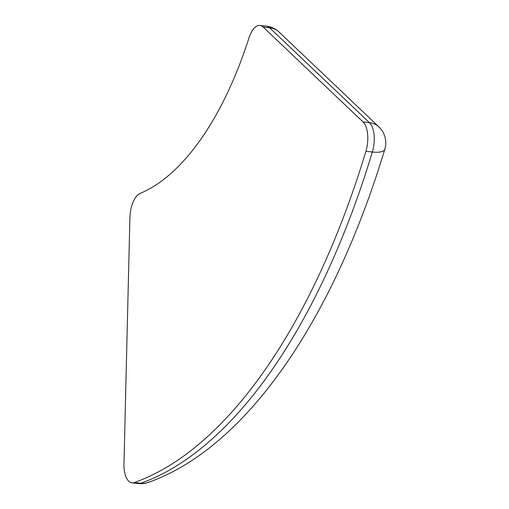 <?xml version="1.0" encoding="UTF-8"?>
<svg xmlns="http://www.w3.org/2000/svg" width="509" height="509" viewBox="0 0 509 509"><rect width="100%" height="100%" fill="white"/><g stroke="black" fill="none" stroke-linecap="round" stroke-linejoin="round"><path stroke-width="0.76" d="M249.111 37.551A293.114 136.705 96.3 0 1 140.153 193.395A21.982 10.25 -83.7 0 0 129.903 217.706L123.967 463.858A21.982 10.25 -83.7 0 0 132.003 482.837A21.982 10.25 -83.7 0 0 134.312 482.545A586.228 273.409 -83.7 0 0 365.907 151.294A21.982 10.25 -83.7 0 0 363.025 121.931L263.178 27.079A21.982 10.25 -83.7 0 0 259.914 25.45A21.982 10.25 -83.7 0 0 249.111 37.551M263.178 27.079L269.617 27.791L369.464 122.644A21.982 10.25 96.3 0 1 372.353 152.006A586.228 273.409 96.3 0 1 140.751 483.264A21.982 10.25 96.3 0 1 138.448 483.55A21.982 21.982 0 0 0 148.214 482.417A21.982 18.967 70.5 0 1 140.751 483.264L134.312 482.545M259.914 25.45L266.36 26.163A21.982 10.25 96.3 0 1 269.617 27.791A21.982 18.33 133.5 0 1 279.078 32.073L378.925 126.926A21.982 18.33 133.5 0 0 369.464 122.644L363.025 121.931M365.907 151.294L372.353 152.006A21.982 7.202 -163.1 0 0 384.823 149.239A21.982 21.982 0 0 0 378.925 126.926M132.003 482.837L138.448 483.55M279.078 32.073A21.982 21.982 0 0 0 266.36 26.163M384.823 149.239C333.363 319.627 246.121 448.079 148.214 482.417"/></g></svg>
